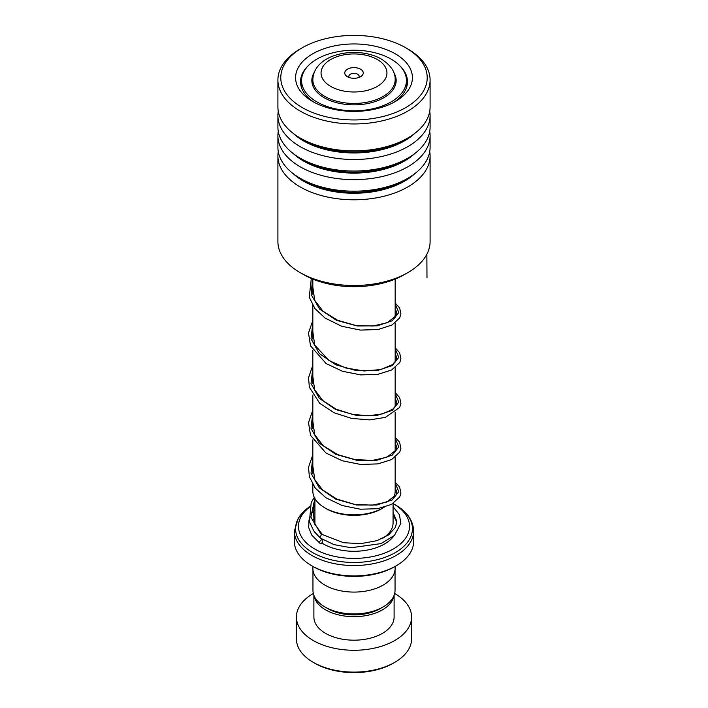 <?xml version="1.0" encoding="UTF-8"?>
<svg xmlns="http://www.w3.org/2000/svg" width="708" height="708" viewBox="0 0 708 708"><rect width="100%" height="100%" fill="white"/><g stroke="black" fill="none" stroke-linecap="round" stroke-linejoin="round"><path stroke-width="1.06" d="M395.046 569.834L395.046 590.233A41.046 23.7 180 0 1 383.028 606.986L380.178 608.632A37.02 21.373 180 0 1 327.822 608.632L324.972 606.986A41.046 23.7 180 0 1 312.954 590.233L312.954 569.834M383.028 606.986A41.046 23.7 180 0 1 324.972 606.986L327.822 608.632M383.108 507.893L381.656 508.733A39.117 22.585 180 0 1 326.344 508.733L324.892 507.893A41.17 23.771 0 0 0 383.108 507.893A41.17 23.771 0 0 0 384.108 507.3M393.144 498.45A41.17 23.771 0 0 0 395.17 491.087L395.17 457.324M360.54 69.18A9.257 5.345 0 0 0 347.46 69.18A9.257 5.345 0 0 0 347.46 76.738L347.46 76.738A9.257 5.345 0 0 0 360.54 76.738A9.257 5.345 0 0 0 360.54 69.18M358.655 77.579A5.142 2.965 0 0 0 359.142 76.322A5.142 2.965 0 0 0 357.637 74.216A5.142 2.965 0 0 0 352.035 73.579A5.142 2.965 0 0 0 348.858 76.322A5.142 2.965 0 0 0 349.345 77.579M396.17 565.816L394.719 566.657A57.587 33.249 180 0 1 313.281 566.657L311.83 565.816A59.64 34.435 0 0 0 396.17 565.816A59.64 34.435 0 0 0 413.64 541.47L413.64 531.106A59.64 34.435 180 0 1 376.824 562.913A59.64 34.435 180 0 1 311.83 555.453A59.64 34.435 180 0 1 294.36 531.106L294.36 541.47A59.64 34.435 0 0 0 311.83 565.816L313.281 566.657M309.431 507.229A55.525 32.064 0 0 0 314.733 549.019A55.525 32.064 0 0 0 393.267 549.019A55.525 32.064 0 0 0 393.267 503.68L395.321 504.875A58.437 33.736 0 0 1 395.321 552.585A58.437 33.736 0 0 1 312.679 552.585A58.437 33.736 0 0 1 309.546 506.822L298.404 517.849L294.36 531.106M395.135 566.418L395.135 568.329A41.135 23.745 180 0 1 369.744 590.277A41.135 23.745 180 0 1 324.919 585.127A41.135 23.745 180 0 1 312.865 568.329L312.865 566.418M413.64 531.106C413.189 520.451 407.082 511.707 395.321 504.875L393.267 503.68A55.525 32.064 0 0 0 393.073 503.574M312.83 484.644L312.83 491.087A41.17 23.771 0 0 0 324.892 507.893L326.344 508.733M394.719 662.369L393.267 663.21A55.525 32.064 180 0 1 314.733 663.21L313.281 662.369A57.587 33.249 0 0 0 394.719 662.369A57.587 33.249 0 0 0 411.587 638.864L411.587 617.031A57.587 33.249 0 0 0 394.719 593.525A57.587 33.249 0 0 0 394.657 593.49M314.087 595.764A40.108 23.152 0 0 0 325.645 609.898A40.108 23.152 0 0 0 367.532 615.314A40.108 23.152 0 0 0 393.913 595.764M313.892 595.286L313.892 617.031A40.108 23.152 0 0 0 325.645 633.403A40.108 23.152 0 0 0 369.346 638.421A40.108 23.152 0 0 0 394.108 617.031L394.108 595.286M313.343 593.49A57.587 33.249 0 0 0 296.413 617.031A57.587 33.249 0 0 0 313.281 640.536A57.587 33.249 0 0 0 376.036 647.749A57.587 33.249 0 0 0 411.587 617.031M296.413 617.031L296.413 638.864A57.587 33.249 0 0 0 313.281 662.369L314.733 663.21M407.808 272.633L404.321 274.642A71.163 41.082 180 0 1 303.679 274.642L300.192 272.633A76.092 43.931 0 0 0 407.808 272.633A76.092 43.931 0 0 0 430.092 241.561L430.092 155.866A76.092 43.931 180 0 1 356.487 199.771A76.092 43.931 180 0 1 278.067 158.734A76.092 43.931 180 0 1 277.908 155.866A76.092 43.931 180 0 1 278.271 151.556M277.908 155.866L277.908 241.561A76.092 43.931 0 0 0 278.067 244.428A76.092 43.931 0 0 0 300.192 272.633M280.943 80.429A73.216 42.268 0 0 0 358.779 119.856A73.216 42.268 0 0 0 427.057 74.915A73.216 42.268 0 0 0 405.772 47.781A73.216 42.268 0 0 0 302.228 47.781A73.216 42.268 0 0 0 280.943 80.429M405.772 47.781L407.808 48.958A76.092 43.931 180 0 1 429.933 77.154A76.092 43.931 180 0 1 430.092 80.022A76.092 43.931 180 0 1 356.487 123.935A76.092 43.931 180 0 1 278.067 82.889A76.092 43.931 180 0 1 277.908 80.022A76.092 43.931 180 0 1 300.192 48.958L302.228 47.781M295.714 79.871A58.41 33.718 180 0 1 350.186 44.02A58.41 33.718 180 0 1 412.286 75.473A58.41 33.718 180 0 1 395.303 101.518A58.41 33.718 180 0 1 312.697 101.518A58.41 33.718 180 0 1 295.714 79.871M393.48 102.518A53.472 30.869 0 0 0 407.472 81.703A53.472 30.869 0 0 0 407.357 79.685A53.472 30.869 0 0 0 399.896 65.862M308.104 65.862A53.472 30.869 0 0 0 300.528 81.703A53.472 30.869 0 0 0 300.643 83.712A53.472 30.869 0 0 0 314.52 102.518M429.729 151.556A76.092 43.931 180 0 1 429.933 152.999A76.092 43.931 180 0 1 430.092 155.866M429.729 131.405A76.092 43.931 180 0 1 429.933 132.847A76.092 43.931 180 0 1 430.092 135.715L430.092 147.246A76.092 43.931 180 0 1 407.808 178.31A76.092 43.931 180 0 1 300.192 178.31A76.092 43.931 180 0 1 278.067 150.114A76.092 43.931 180 0 1 277.908 147.246L277.908 135.715A76.092 43.931 180 0 1 278.271 131.405M430.092 135.715A76.092 43.931 180 0 1 356.487 179.628A76.092 43.931 180 0 1 278.067 138.582A76.092 43.931 180 0 1 277.908 135.715M429.729 111.253A76.092 43.931 180 0 1 429.933 112.696A76.092 43.931 180 0 1 430.092 115.563L430.092 127.095A76.092 43.931 180 0 1 407.808 158.167A76.092 43.931 180 0 1 300.192 158.167A76.092 43.931 180 0 1 278.067 129.962A76.092 43.931 180 0 1 277.908 127.095L277.908 115.563A76.092 43.931 180 0 1 278.271 111.253M430.092 115.563A76.092 43.931 180 0 1 356.487 159.477A76.092 43.931 180 0 1 278.067 118.431A76.092 43.931 180 0 1 277.908 115.563M430.092 80.022L430.092 106.943A76.092 43.931 180 0 1 407.808 138.016A76.092 43.931 180 0 1 300.192 138.016A76.092 43.931 180 0 1 278.067 109.811A76.092 43.931 180 0 1 277.908 106.943L277.908 80.022M314.228 72.437A42.161 24.337 0 0 0 311.839 80.508A42.161 24.337 0 0 0 369.302 103.191A42.161 24.337 0 0 0 396.161 80.508A42.161 24.337 0 0 0 393.772 72.437M334.973 52.295A52.445 30.276 0 0 0 301.555 80.508A52.445 30.276 0 0 0 373.028 108.722A52.445 30.276 0 0 0 406.445 80.508A52.445 30.276 0 0 0 334.973 52.295M393.073 506.68L399.401 514.734L400.861 523.389L394.418 535.452L380.957 543.611L351.124 547.753L334.017 544.62L319.963 537.885L321.344 534.655L322.556 534.699M321.193 543.355A2.053 1.274 123.8 0 0 322.6 541.682A2.053 1.274 123.8 0 0 322.388 540A2.053 1.274 123.8 0 0 321.193 539.992A2.053 1.274 123.8 0 0 319.777 541.664A2.053 1.274 123.8 0 0 319.998 543.346A2.053 1.274 123.8 0 0 321.193 543.355M426.853 254.261L426.986 277.571M393.073 503.521L393.073 522.991A39.073 22.559 180 0 1 382.125 538.655M395.17 85.757L395.17 79.677A41.17 23.771 180 0 1 369.753 101.633A41.17 23.771 180 0 1 324.892 96.483A41.17 23.771 180 0 1 312.83 79.677L312.83 85.757M330.707 86.411A32.94 19.019 0 0 0 377.293 86.411A32.94 19.019 0 0 0 377.293 59.507A32.94 19.019 0 0 0 330.707 59.507A32.94 19.019 0 0 0 330.707 86.411M315.087 525.044A39.073 22.559 180 0 1 314.927 522.991L314.927 498.574M393.816 536.009A43.188 24.939 180 0 1 323.459 543.983A43.188 24.939 180 0 1 321.768 542.947M393.073 515.734A43.188 24.939 180 0 1 396.781 522.92M414.667 173.77A71.402 41.223 180 0 1 293.333 173.77M414.667 153.618A71.402 41.223 180 0 1 293.333 153.618M414.667 133.467A71.402 41.223 180 0 1 293.333 133.467M407.808 178.31L404.489 180.23A71.402 41.223 180 0 1 303.511 180.23L300.192 178.31M407.808 158.167L404.489 160.079A71.402 41.223 180 0 1 303.511 160.079L300.192 158.167M407.808 138.016L404.489 139.927A71.402 41.223 180 0 1 303.511 139.927L300.192 138.016M321.344 534.655L310.865 517.123L314.865 498.476M395.17 483.077L398.79 491.706L392.214 499.919L376.966 505.008L356.575 505.008L335.742 499.105L319.29 487.883L311.016 473.121L312.83 457.43M395.17 438.296L398.79 446.925L392.214 455.138L376.966 460.227L356.575 460.227L335.742 454.332L319.29 443.102L311.016 428.34L312.83 412.649M395.17 393.515L398.79 402.153L392.214 410.357L376.966 415.446L356.575 415.446L335.742 409.551L319.29 398.321L311.016 383.559L312.83 367.877M395.17 348.734L398.79 357.372L392.214 365.576L376.966 370.673L356.575 370.665L335.742 364.77L319.29 353.54L311.016 338.778L312.83 323.096M395.17 303.953L398.799 312.538L392.338 320.724L377.276 325.839L357.044 325.946L336.273 320.228L319.715 309.201L311.148 294.599L312.538 278.979M395.17 279.102L395.17 317.299M395.17 322.981L395.17 362.08M395.17 367.762L395.17 406.861M395.17 412.543L395.17 451.642M395.17 79.677C395.427 72.057 390.843 65.207 381.408 59.1C358.292 45.551 313.821 52.923 312.83 79.677M312.83 279.102L312.83 294.254M312.83 305.529L312.83 339.035M312.83 350.31L312.83 383.816M312.83 395.091L312.83 428.597M312.83 439.863L312.83 473.369M301.555 80.508L301.555 87.73M406.445 80.508L406.445 87.73M322.494 534.629L314.715 524.247L312.971 510.061L314.927 504.308M395.17 487.794L396.843 492.051L396.223 494.75L386.639 502.105L372.142 505.193L354.442 504.317L336.831 499.051L322.503 489.865L314.803 479.661L312.83 466.05M395.17 443.013L396.843 447.376L396.232 449.934L386.86 457.244L372.558 460.377L355.044 459.634L337.495 454.563L323.069 445.598L314.733 434.721L312.83 421.269M395.17 398.232L396.843 402.525L396.276 405.065L392.745 409.206L382.86 413.808L368.585 415.808L352.177 414.33L336.176 409.197L322.901 400.666L314.671 389.807L312.83 376.488M395.17 353.451L396.843 357.735L396.285 360.275L392.409 364.682L380.771 369.567L364.116 370.983L345.681 367.956L328.99 360.496L314.715 345.132L312.83 331.707M395.17 308.67L396.843 312.98L396.268 315.52L387.329 322.706L373.01 325.999L355.301 325.335L337.512 320.237L322.928 311.131L314.688 300.281L312.83 286.926M322.423 534.584L343.637 542.726L360.823 543.647L376.992 540.646L388.727 534.85L395.48 527.292L396.843 521.3L393.073 512.459M314.927 516.38L313.228 520.026M314.945 532.451L322.388 540M314.927 509.733L312.617 512.45M308.98 519.92L308.697 527.593L311.75 535.106L319.998 543.346M319.83 537.77L313.733 530.858L309.405 521.654L311.201 502.556L314.299 497.37M395.17 482.113L399.631 487.095L400.905 493.095L399.719 496.954L391.374 504.477L377.63 508.707L360.328 509.211L342.141 505.512L325.884 497.724L315.317 488.175L309.378 476.803L308.52 467.315L312.83 454.784M395.17 437.34L399.595 442.243L400.914 448.252L399.755 452.102L391.577 459.589L377.868 463.89L360.549 464.448L342.309 460.784L325.972 453.005L310.511 435.323L308.52 422.579L312.83 410.003M395.17 392.559L399.657 397.595L400.923 403.356L399.684 407.454L385.356 417.366L369.664 419.897L351.646 418.428L334.087 412.773L319.689 403.312L309.378 387.249L308.52 377.753L312.83 365.231M395.17 347.778L399.595 352.69L400.914 358.699L399.746 362.549L391.559 370.036L377.886 374.328L360.62 374.895L342.415 371.257L326.096 363.531L310.538 345.831L308.511 333.079L312.83 320.45M395.17 302.997L399.648 308.007L400.923 313.768L399.701 317.865L392.046 324.999L378.134 329.503L360.39 330.096L341.69 326.246L325.105 318.078L314.91 308.546L309.272 297.28L311.299 278.456M391.515 280.501L370.904 285.501"/></g></svg>
